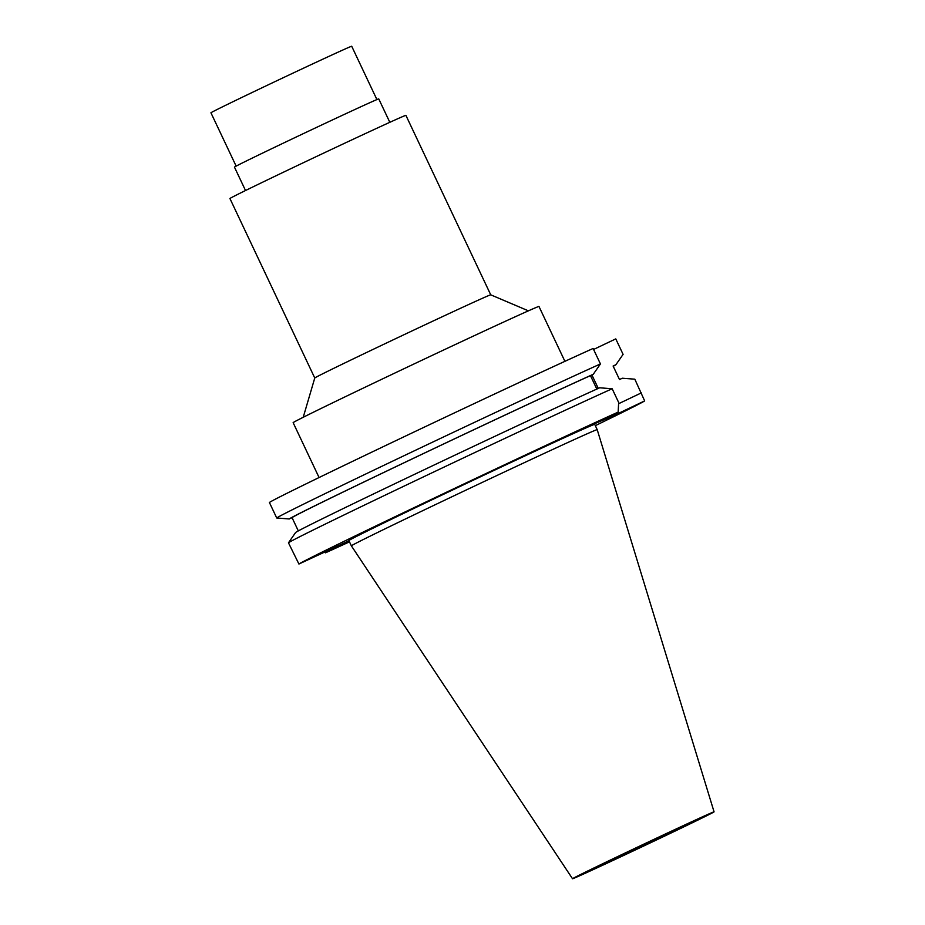 <?xml version="1.0" encoding="UTF-8"?>
<svg xmlns="http://www.w3.org/2000/svg" width="925" height="925" viewBox="0 0 925 925"><rect width="100%" height="100%" fill="white"/><g stroke="black" fill="none" stroke-linecap="round" stroke-linejoin="round"><path stroke-width="1.39" d="M625.716 852.723A78.278 0.821 -25.3 0 1 714.065 811.849A78.278 0.821 -25.3 0 1 660.878 837.865A78.278 0.821 -25.3 0 1 572.529 878.75A78.278 0.821 -25.3 0 1 625.716 852.723M631.833 850.144L597.145 867.118L615.09 859.094L689.46 823.481L631.833 850.144M443.757 500.656A135.952 1.422 -25.3 0 1 597.203 429.651L594.706 424.367A135.952 1.422 154.7 0 0 441.26 495.372A135.952 1.422 154.7 0 0 348.875 540.57L351.373 545.854A135.952 1.422 -25.3 0 1 443.757 500.656M348.979 540.778L298.925 564.03A191.567 2.012 -25.3 0 1 428.761 500.656A191.567 2.012 -25.3 0 1 618.154 412.099L586.993 426.934L613.495 415.73L644.656 400.907A191.567 2.012 -25.3 0 1 595.307 425.65M349.477 541.853A191.567 2.012 -25.3 0 1 325.427 552.838L349.303 541.472M593.584 349.453L615.772 338.885L623.092 354.368L615.911 364.704A180.745 1.896 -25.3 0 1 613.24 366.288M600.441 363.941L593.122 348.471A191.567 2.012 154.7 0 0 399.577 438.889A191.567 2.012 154.7 0 0 269.418 502.518L276.725 518A191.567 2.012 -25.3 0 1 406.884 454.36A191.567 2.012 -25.3 0 1 600.441 363.941L593.26 374.278L590.462 375.608L596.822 389.067M324.247 551.982L325.427 552.838M644.656 400.907L634.816 379.181L622.294 378.221L619.507 379.551L613.113 366.034L615.911 364.704M612.674 414.712L613.495 415.73M641.314 392.905L618.617 403.716M598.267 388.408L591.896 374.926M612.165 388.754A191.567 2.012 154.7 0 0 418.62 479.185A191.567 2.012 154.7 0 0 288.461 542.813L295.642 532.476A180.745 1.896 154.7 0 1 418.377 472.502A180.745 1.896 154.7 0 1 599.643 387.795L612.165 388.754L618.663 402.479L618.154 412.099M298.925 564.03L288.461 542.813M298.312 530.892L292.046 517.63L289.259 518.96L276.725 518M590.462 375.608A177.681 1.862 154.7 0 0 412.677 458.696A177.681 1.862 154.7 0 0 292.046 517.63M289.259 518.96A180.745 1.896 -25.3 0 1 411.983 458.985A180.745 1.896 -25.3 0 1 593.26 374.278M564.909 361.328L538.974 306.476A135.952 1.422 154.7 0 0 385.528 377.481A135.952 1.422 154.7 0 0 293.144 422.679L319.079 477.531M490.736 294.832L405.902 115.359A97.322 1.018 154.7 0 0 296.058 166.188A97.322 1.018 154.7 0 0 229.932 198.54L314.766 378.013A97.322 1.018 -25.3 0 1 314.766 378.001A97.322 1.018 -25.3 0 1 380.903 345.661A97.322 1.018 -25.3 0 1 490.736 294.821L528.406 310.835M389.818 122.308L378.753 98.906A79.804 0.833 154.7 0 0 288.681 140.588A79.804 0.833 154.7 0 0 234.453 167.113L245.518 190.515M376.914 99.576L351.708 46.25A77.85 0.821 154.7 0 0 263.833 86.915A77.85 0.821 154.7 0 0 210.935 112.792L236.141 166.118M714.065 811.849L597.203 429.651M572.529 878.75L351.373 545.854M314.766 378.001L303.227 417.279"/></g></svg>
